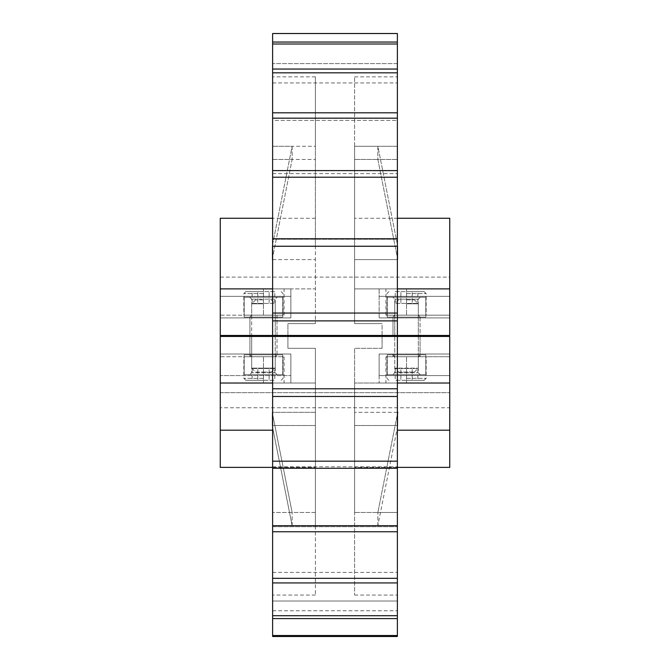 <?xml version="1.0" encoding="UTF-8"?>
<svg xmlns="http://www.w3.org/2000/svg" width="670" height="670" viewBox="0 0 670 670"><rect width="100%" height="100%" fill="white"/><g stroke="black" fill="none" stroke-linecap="round" stroke-linejoin="round"><path stroke-width="0.5" stroke-dasharray="3.35 2.51" d="M277.003 315.168L277.003 335.469L249.927 335.469L277.003 335.469L249.927 335.469L277.003 335.469L277.003 317.915L249.927 317.915L249.927 335.469L249.927 315.168L277.003 315.168L249.927 315.168M420.073 317.915L420.073 335.469L392.997 335.469L420.073 335.469L392.997 335.469L420.073 335.469L420.073 315.168L392.997 315.168L392.997 335.469L392.997 317.915L420.073 317.915L392.997 317.915M397.377 246.233L272.623 246.233L272.623 313.058L397.377 313.058L397.377 238.771L397.377 239.249L397.377 238.771L272.623 238.771L272.623 239.249L272.623 238.771L272.623 239.249L397.377 239.249L397.377 238.771M397.377 170.599L397.377 239.249L272.623 239.249L272.623 170.599L397.377 170.599L397.377 112.811L397.377 120.391L397.377 112.811L272.623 112.811L272.623 120.391L272.623 112.811L272.623 120.391L397.377 120.391L397.377 112.811M397.377 118.18L272.623 118.18L272.623 170.599M397.377 69.043L397.377 120.391L272.623 120.391L272.623 69.043L397.377 69.043L397.377 42.051L397.377 63.6L397.377 42.051L272.623 42.051L272.623 63.6L272.623 42.051L272.623 63.6L397.377 63.6L397.377 42.051M397.377 44.002L272.623 44.002L272.623 69.043M272.623 259.591L315.386 259.591L315.386 288.887L315.386 259.591L272.229 259.591L272.229 246.418L315.386 246.418L315.386 146.269L292.137 146.269L272.229 246.418L272.229 259.591L272.229 246.418L315.386 246.418L315.386 76.849L315.386 146.269L272.623 146.269L292.137 146.269L292.137 159.443L272.623 257.615M272.623 244.441L292.137 146.269L292.137 159.443L315.386 159.443L315.386 323.602L315.386 159.443L272.623 159.443L272.623 76.849L272.623 159.443L292.137 159.443L272.229 259.591M397.771 259.591L377.863 159.443L377.863 146.269L397.771 246.418L354.614 246.418L354.614 146.269L377.863 146.269L354.614 146.269L354.614 246.418L397.771 246.418L397.771 259.591L397.771 246.418L397.771 259.591L354.614 259.591L397.377 259.591M397.377 244.441L377.863 146.269L377.863 159.443L397.377 159.443L354.614 159.443L377.863 159.443L397.377 257.615M354.614 146.269L354.614 76.849L354.614 146.269M272.623 288.887L220.254 288.887L290.864 288.887L220.254 288.887L220.254 296.341L290.864 296.341L220.254 296.341L220.254 317.915L290.864 317.915L220.254 317.915L220.254 296.341L290.864 296.341L290.864 317.915L290.864 288.887L290.864 296.341L220.254 296.341L220.254 288.887L315.386 288.887L315.386 323.602L315.386 288.887L220.254 288.887L220.254 315.168L284.063 315.168L220.254 315.168L220.254 288.887L284.063 288.887L220.254 288.887L220.254 218.269M397.377 313.058L397.377 320.88L272.623 320.88L272.623 335.469L287.924 335.469L287.924 323.602L287.924 335.469L287.924 323.602L315.386 323.602L287.924 323.602L315.386 323.602L287.924 323.602L287.924 335.469L220.254 335.469L449.746 335.469L449.746 288.887L449.746 315.168L385.937 315.168L449.746 315.168L449.746 288.887L379.136 288.887L379.136 317.915L379.136 288.887L449.746 288.887L449.746 317.915L449.746 288.887L354.614 288.887L354.614 323.602L354.614 159.443L354.614 323.602L354.614 159.443L354.614 288.887L397.377 288.887M397.377 320.88L397.377 146.269L377.863 146.269L397.377 146.269L397.377 76.849L397.377 335.469L272.623 335.469L272.623 159.443L272.623 335.469L287.924 335.469L220.254 335.469L220.254 288.887M272.623 33.5L397.377 33.5M397.377 33.525L397.377 63.6L272.623 63.6L272.623 33.525M272.623 44.002L272.623 42.051M397.377 72.821L272.623 72.821M272.623 118.18L272.623 112.811M397.377 177.215L272.623 177.215M272.623 246.233L272.623 238.771M272.623 320.88L272.623 313.058M379.136 296.341L449.746 296.341L379.136 296.341M379.136 317.915L449.746 317.915L379.136 317.915M449.746 288.887L354.614 288.887L449.746 288.887L449.746 218.269M382.076 323.602L354.614 323.602L382.076 323.602L354.614 323.602L382.076 323.602L382.076 335.469L397.377 335.469L382.076 335.469L382.076 323.602M220.254 335.469L220.254 277.112L220.254 335.469M449.746 335.469L382.076 335.469L449.746 335.469L449.746 277.112L449.746 335.469M392.997 315.168L420.073 315.168M249.927 317.915L277.003 317.915M397.377 582.942L272.623 582.942L272.623 572.398L272.623 615.713L397.377 615.713L397.377 572.398L397.377 582.942L397.377 572.398L397.377 582.942L397.377 578.327L272.623 578.327L272.623 525.716L397.377 525.716L397.377 461.178L272.623 461.178L272.623 388.776L397.377 388.776L397.377 336.449L397.377 512.475L377.863 512.475L397.377 512.475L397.377 336.449L382.076 336.449L397.377 336.449L382.076 336.449L382.076 348.316L354.614 348.316L354.614 512.475L377.863 512.475L354.614 512.475L354.614 348.316L354.614 383.031L354.614 348.316L382.076 348.316L382.076 336.449L382.076 348.316L382.076 336.449L449.746 336.449L449.746 392.67L449.746 336.449L220.254 336.449L220.254 407.745L220.254 336.449L287.924 336.449L287.924 348.316L315.386 348.316L315.386 512.475L272.623 512.475L315.386 512.475L315.386 348.316L315.386 383.031L272.623 383.031M397.377 525.716L397.377 578.327M397.377 468.28L272.623 468.28L272.623 466.797L272.623 525.716M272.623 396.456L397.377 396.456L272.623 396.481L397.377 396.456L397.377 461.178M420.073 356.75L392.997 356.75L420.073 356.75L420.073 336.449L392.997 336.449L420.073 336.449L392.997 336.449L420.073 336.449L420.073 354.003L392.997 354.003L420.073 354.003M392.997 356.75L392.997 354.003M249.927 356.75L249.927 336.449L249.927 354.003L277.003 354.003L277.003 336.449L249.927 336.449L277.003 336.449L249.927 336.449L277.003 336.449L277.003 356.75L249.927 356.75L277.003 356.75M272.623 467.375L315.386 467.375L315.386 425.509L315.386 525.649L315.386 425.509L272.229 425.509L315.386 425.509L315.386 467.375L220.254 467.375L220.254 375.585L220.254 383.031L315.386 383.031L315.386 348.316L287.924 348.316L287.924 336.449L287.924 348.316L315.386 348.316L287.924 348.316L287.924 336.449L272.623 336.449L272.623 388.776M220.254 383.031L290.864 383.031L290.864 354.003L290.864 383.031L220.254 383.031L315.386 383.031L315.386 412.326L315.386 383.031L220.254 383.031L220.254 356.75L284.08 356.75L220.254 356.75L220.254 383.031L220.254 336.449L449.746 336.449L449.746 383.031L354.614 383.031L354.614 412.326L354.614 383.031L397.377 383.031M220.254 375.585L220.254 354.003L220.254 375.585L290.864 375.585L220.254 375.585M272.623 336.449L272.623 512.475L272.623 336.449L397.377 336.449M382.076 348.316L354.614 348.316L382.076 348.316M272.623 414.303L292.137 512.475L272.229 412.326L272.229 425.509L292.137 525.649L272.623 525.649L272.623 512.475L272.623 595.069L272.623 525.649L292.137 525.649L272.623 427.477M272.623 468.28L272.623 461.178M272.623 531.762L272.623 526.704L397.377 526.704L272.623 526.704L272.623 531.762L397.377 531.762M272.623 582.942L272.623 578.327M272.623 618.603L272.623 601.015L397.377 601.015L397.377 618.603L397.377 601.015L397.377 618.603L272.623 618.603L272.623 601.015L272.623 615.713M397.377 635.52L397.377 601.015L272.623 601.015L272.623 635.52L397.377 635.52L397.377 636.5L397.377 610.764L397.377 636.5L272.623 636.5L272.623 635.52M272.623 636.5L272.623 610.764L272.623 636.5M397.377 618.603L397.377 615.713M397.377 396.481L397.377 388.776M397.377 525.649L397.377 595.069L397.377 525.649L377.863 525.649L397.377 525.649M449.746 356.75L449.746 383.031L449.746 375.585L449.746 383.031L354.614 383.031L449.746 383.031L385.92 383.031L449.746 383.031L449.746 356.75L385.92 356.75L449.746 356.75M397.377 467.375L354.614 467.375L354.614 425.509L354.614 595.069L354.614 425.509L354.614 467.375L449.746 467.375L449.746 383.031L379.136 383.031L449.746 383.031M449.746 354.003L449.746 375.585L449.746 354.003L379.136 354.003L379.136 375.585L379.136 354.003L449.746 354.003M449.746 407.745L449.746 392.67L449.746 407.745L220.254 407.745L449.746 407.745M220.254 392.67L449.746 392.67L220.254 392.67M277.003 354.003L249.927 354.003M354.614 512.475L354.614 412.326L354.614 512.475M272.229 412.326L272.229 425.509L272.229 412.326L315.386 412.326L315.386 512.475L315.386 412.326L272.623 412.326M315.386 525.649L292.137 525.649L315.386 525.649L315.386 595.069L315.386 525.649M397.377 412.326L354.614 412.326L397.771 412.326L397.771 425.509L377.863 525.649L354.614 525.649L377.863 525.649L397.377 427.477M272.623 430.19L220.254 430.19M397.771 412.326L397.771 425.509L354.614 425.509L397.771 425.509L397.771 412.326L377.863 512.475L397.377 414.303M449.746 430.19L397.377 430.19M377.863 525.649L377.863 512.475L377.863 525.649M292.137 525.649L292.137 512.475L292.137 525.649M379.136 375.585L449.746 375.585L379.136 375.585L379.136 383.031L379.136 375.585L449.746 375.585L379.136 375.585M290.864 354.003L220.254 354.003L290.864 354.003M418.306 336.449L418.306 356.75L386.917 356.75L418.306 356.75L394.764 356.75L418.306 356.75L418.306 372.755L420.266 374.714L392.804 374.714L420.266 374.714M394.764 336.449L394.764 372.755L418.306 372.755L394.764 372.755L392.804 374.714M394.764 356.75L392.804 354.79L420.266 354.79L392.804 354.79M418.306 356.75L420.266 354.79M425.819 374.714L387.252 374.714L425.819 374.714L425.819 354.79L387.252 354.79L387.252 374.714L387.252 354.79L425.819 354.79L425.819 374.714M398.692 372.051L414.378 372.051L398.692 372.051L394.764 368.132L418.306 368.132L394.764 368.132L394.764 315.168L426.154 315.168L394.764 315.168L418.306 315.168L394.764 315.168L394.764 299.163L392.804 297.204L420.266 297.204L418.306 299.163L394.764 299.163L418.306 299.163L418.306 315.168L420.266 317.128L392.804 317.128L420.266 317.128M394.764 315.168L392.804 317.128M420.266 297.204L392.804 297.204M425.819 317.128L387.252 317.128L425.819 317.128L425.819 297.204L387.252 297.204L387.252 317.128L387.252 297.204L425.819 297.204L425.819 317.128M275.236 336.449L275.236 356.75L263.469 356.75L283.083 356.75L251.694 356.75L275.236 356.75L275.236 372.755L277.196 374.714L249.734 374.714L277.196 374.714M251.694 336.449L251.694 356.75L263.469 356.75L251.694 356.75L251.694 372.755L275.236 372.755L251.694 372.755L249.734 374.714M251.694 356.75L249.734 354.79L277.196 354.79L249.734 354.79M275.236 356.75L277.196 354.79M282.748 374.714L244.181 374.714L282.748 374.714L282.748 354.79L244.181 354.79L244.181 374.714L244.181 354.79L282.748 354.79L282.748 374.714M255.622 372.051L263.469 372.051L255.622 372.051L251.694 368.132L263.469 368.132L251.694 368.132L251.694 315.168L263.469 315.168L243.847 315.168L275.236 315.168L251.694 315.168L251.694 299.163L249.734 297.204L277.196 297.204L275.236 299.163L251.694 299.163L275.236 299.163L275.236 315.168L277.196 317.128L249.734 317.128L277.196 317.128M251.694 315.168L249.734 317.128M277.196 297.204L249.734 297.204M282.748 317.128L244.181 317.128L282.748 317.128L282.748 297.204L244.181 297.204L244.181 317.128L244.181 297.204L282.748 297.204L282.748 317.128M263.469 299.867L255.622 299.867L263.469 299.867M263.469 303.795L251.694 303.795L263.469 303.795M263.469 380.292L245.815 380.292L263.469 380.292M263.469 378.324L243.847 378.324L263.469 378.324M252.138 380.292L274.792 380.292L252.138 380.292L252.138 368.517L257.799 368.517L257.799 380.292L257.799 368.517L252.138 368.517M263.469 356.75L243.847 356.75L263.469 356.75L263.486 383.031L263.486 356.75M274.792 368.517L257.799 368.517L269.131 368.517L269.131 380.292L269.131 368.517L274.792 368.517L274.792 380.292M263.469 291.626L245.815 291.626L263.469 291.626M263.469 293.594L243.847 293.594L263.469 293.594M263.469 368.132L275.236 368.132L263.469 368.132M263.469 315.168L283.083 315.168L263.469 315.168L263.469 288.887L263.469 315.168M274.792 291.626L252.138 291.626L274.792 291.626L274.792 303.401L269.131 303.401L269.131 291.626L269.131 303.401L274.792 303.401M252.138 303.401L269.131 303.401L257.799 303.401L257.799 291.626L257.799 303.401L252.138 303.401L252.138 291.626M263.469 372.051L271.308 372.051L263.469 372.051M406.531 291.626L424.185 291.626L406.531 291.626M406.531 293.594L426.154 293.594L406.531 293.594M395.208 291.626L417.862 291.626L395.208 291.626L395.208 303.401L400.869 303.401L400.869 291.626L400.869 303.401L395.208 303.401M406.531 315.168L386.917 315.168L406.531 315.168L406.531 288.887L406.531 315.168M417.862 303.401L400.869 303.401L412.201 303.401L412.201 291.626L412.201 303.401L417.862 303.401L417.862 291.626M406.531 299.867L414.378 299.867L406.531 299.867M406.531 303.795L418.306 303.795L406.531 303.795M406.531 380.292L424.185 380.292L406.531 380.292M406.531 378.324L426.154 378.324L406.531 378.324M417.862 380.292L395.208 380.292L417.862 380.292L417.862 368.517L412.201 368.517L412.201 380.292L412.201 368.517L417.862 368.517M406.531 356.75L426.154 356.75L406.531 356.75L406.514 383.031L406.514 356.75M395.208 368.517L412.201 368.517L400.869 368.517L400.869 380.292L400.869 368.517L395.208 368.517L395.208 380.292M272.623 173.605L397.377 173.605L272.623 173.605M272.623 82.938L397.377 82.938L272.623 82.938M284.063 315.168L284.063 288.887M385.937 315.168L385.937 288.887M315.386 218.269L272.623 218.269M315.386 76.849L272.623 76.849M354.614 76.849L397.377 76.849M397.377 218.269L354.614 218.269M220.254 277.112L449.746 277.112M354.614 595.069L397.377 595.069M315.386 595.069L272.623 595.069M272.623 610.764L397.377 610.764M272.623 572.398L397.377 572.398L272.623 572.398M272.623 466.797L397.377 466.797L272.623 466.797M284.08 356.75L284.08 383.031M385.92 356.75L385.92 383.031M271.308 299.867L275.236 303.795L275.236 335.469M281.115 380.292L283.083 378.324L283.083 356.75M255.622 299.867L251.694 303.795L251.694 335.469M245.815 380.292L243.847 378.324L243.847 356.75M245.815 291.626L243.847 293.594L243.847 315.168M271.308 372.051L275.236 368.132L275.236 315.168M281.115 291.626L283.083 293.594L283.083 315.168M414.378 372.051L418.306 368.132L418.306 315.168M424.185 291.626L426.154 293.594L426.154 315.168M388.885 291.626L386.917 293.594L386.917 315.168M398.692 299.867L394.764 303.795L394.764 335.469M388.885 380.292L386.917 378.324L386.917 356.75M414.378 299.867L418.306 303.795L418.306 335.469M424.185 380.292L426.154 378.324L426.154 356.75"/><path stroke-width="1" d="M272.623 257.615L272.623 244.441M397.377 257.615L397.377 244.441M272.623 218.269L220.254 218.269L220.254 335.469L449.746 335.469L449.746 288.887L397.377 288.887M272.623 288.887L220.254 288.887M272.623 246.233L397.377 246.233L397.377 313.058L272.623 313.058L272.623 177.215L397.377 177.215L397.377 246.233M397.377 238.771L272.623 238.771M272.623 177.215L272.623 170.599L397.377 170.599L397.377 177.215M272.623 170.599L272.623 118.18L397.377 118.18L397.377 170.599M272.623 118.18L272.623 112.811L397.377 112.811L397.377 118.18M272.623 112.811L272.623 72.821L397.377 72.821L397.377 112.811M272.623 72.821L272.623 69.043L397.377 69.043L397.377 72.821M272.623 69.043L272.623 44.002L397.377 44.002L397.377 69.043M272.623 44.002L272.623 42.051L397.377 42.051L397.377 44.002M272.623 42.051L272.623 33.525L397.377 33.525L397.377 42.051M272.623 33.525L397.377 33.525M397.377 313.058L397.377 320.88L272.623 320.88L272.623 313.058M397.377 218.269L449.746 218.269L449.746 288.887M272.623 320.88L272.623 335.469L397.377 335.469L397.377 320.88M397.377 383.031L449.746 383.031L449.746 336.449L397.377 336.449L397.377 388.776L272.623 388.776L272.623 336.449L220.254 336.449L220.254 467.375L272.623 467.375M272.623 383.031L220.254 383.031M397.377 635.52L272.623 635.52L272.623 636.5L397.377 636.5L397.377 388.776M272.623 635.52L272.623 618.603L397.377 618.603M397.377 615.713L272.623 615.713L272.623 618.603M272.623 615.713L272.623 582.942L397.377 582.942M397.377 578.327L272.623 578.327L272.623 582.942M272.623 578.327L272.623 531.762L397.377 531.762M397.377 525.716L272.623 525.716L272.623 531.762M272.623 525.716L272.623 468.28L397.377 468.28M397.377 461.178L272.623 461.178L272.623 468.28M272.623 461.178L272.623 396.481L397.377 396.481M272.623 388.776L272.623 396.481M397.377 336.449L272.623 336.449M449.746 383.031L449.746 467.375L397.377 467.375M272.623 427.477L272.623 414.303M272.623 430.19L220.254 430.19M449.746 430.19L397.377 430.19M397.377 427.477L397.377 412.326M397.771 412.326L397.377 414.303M275.236 335.469L275.236 336.449M251.694 335.469L251.694 336.449M394.764 335.469L394.764 336.449M418.306 335.469L418.306 336.449"/></g></svg>
